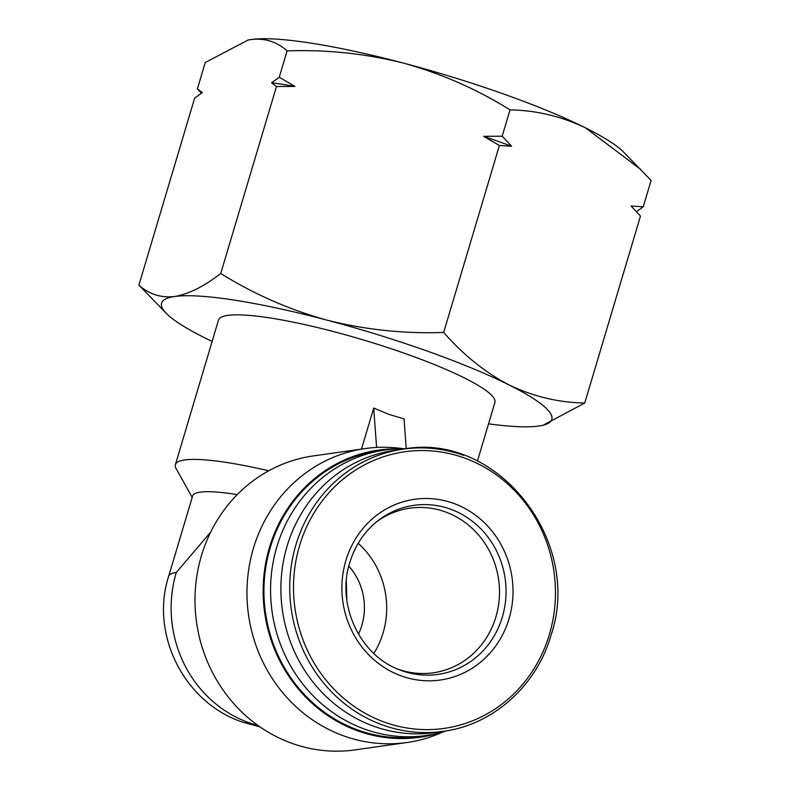 <?xml version="1.0" encoding="UTF-8"?>
<svg xmlns="http://www.w3.org/2000/svg" width="790" height="790" viewBox="0 0 790 790"><rect width="100%" height="100%" fill="white"/><g stroke="black" fill="none" stroke-linecap="round" stroke-linejoin="round"><path stroke-width="1.19" d="M247.665 40.152A203.593 31.551 16.6 0 1 247.991 40.083A203.593 31.551 16.6 0 1 251.309 39.5C265.114 37.979 277.043 41.781 287.096 50.906L279.245 77.242L294.976 86.396L276.48 86.515L220.746 273.478C253.797 294.107 289.239 309.67 327.08 320.167A203.593 31.551 16.6 0 1 427.578 351.214A203.593 31.551 16.6 0 1 509.076 384.947C533.25 396.511 558.471 402.545 584.748 403.028L543.016 425.247M247.991 40.083L205.252 62.529L197.401 88.865L202.299 92.608L194.636 98.138L138.902 285.101C148.954 294.226 160.883 298.028 174.689 296.507A203.593 31.551 16.6 0 1 327.08 320.167C365.187 329.756 404.046 333.844 443.674 332.442C463.384 354.967 485.188 372.465 509.076 384.947A203.593 31.551 16.6 0 1 542.009 425.474A203.593 31.551 16.6 0 1 538.691 426.057A203.593 31.551 16.6 0 1 488.536 423.825M376.682 521.755A83.138 77.825 -98.1 0 1 409.882 508.187A83.138 77.825 -98.1 0 1 445.037 511.782A83.138 77.825 -98.1 0 1 499.27 598.455A83.138 77.825 -98.1 0 1 433.266 672.804A83.138 77.825 -98.1 0 1 398.111 669.199A83.138 77.825 -98.1 0 1 397.597 669.012M502.173 136.206L511.614 146.259A226.612 35.116 -163.4 0 0 497.838 141.262A226.612 35.116 -163.4 0 0 483.678 136.315L502.173 136.206L510.024 109.869C536.301 110.353 561.522 116.377 585.696 127.95A203.593 31.551 16.6 0 1 623.527 152.036L651.098 180.456L643.248 206.792L631.042 206.012L640.483 216.065L584.748 403.028M192.187 497.404L176.101 468.51A144.214 22.347 16.6 0 1 175.39 464.648L218.494 320.078A144.214 22.347 16.6 0 1 406.899 354.147A144.214 22.347 16.6 0 1 494.896 402.475L477.417 461.103M361.484 449.085L373.709 408.084L388.947 414.385L404.046 418.878L406.238 448.74M443.674 731.718L439.694 733.406A148.451 138.971 -98.1 0 1 407.008 742.501L355.036 749.888A148.451 138.971 -98.1 0 1 292.251 743.459A148.451 138.971 -98.1 0 1 195.406 588.698A148.451 138.971 -98.1 0 1 313.275 455.929L365.257 448.552A148.451 138.971 -98.1 0 1 399.177 448.187L403.473 448.7M407.008 742.501A148.451 138.971 -98.1 0 1 344.233 736.073A148.451 138.971 -98.1 0 1 247.389 581.312A148.451 138.971 -98.1 0 1 365.257 448.552M210.654 532.154L176.298 572.464A118.767 111.183 81.9 0 0 248.949 722.692A118.767 111.183 81.9 0 0 257.935 725.457M248.949 722.692A118.767 37.486 109.6 0 1 242.649 722.139C184.505 703.021 149.764 634.498 168.655 576.325L192.602 496.011A118.767 18.407 16.6 0 1 237.247 494.609M438.519 733.1A145.064 135.801 -98.1 0 1 358.186 731.017A145.064 135.801 -98.1 0 1 264.65 569.501A145.064 135.801 -98.1 0 1 398.14 448.809M443.358 731.343C492.94 724.884 536.45 686.026 550.936 635.476C583.504 541.061 496.91 431.409 403.275 449.145L394.447 450.399A142.516 133.411 81.9 0 0 281.289 577.855A142.516 133.411 81.9 0 0 374.262 726.425A142.516 133.411 81.9 0 0 434.53 732.597L443.358 731.343A142.516 133.411 81.9 0 1 383.091 725.171A142.516 133.411 81.9 0 1 295.914 544.903A142.516 133.411 81.9 0 1 403.275 449.145A142.516 133.411 81.9 0 1 463.542 455.317M446.478 730.859A144.214 135.001 -98.1 0 1 426.047 735.52L419.411 736.458A144.214 135.001 -98.1 0 1 358.423 730.217A144.214 135.001 -98.1 0 1 264.344 579.87A144.214 135.001 -98.1 0 1 378.844 450.902L385.481 449.954A144.214 135.001 -98.1 0 1 406.406 448.74M426.047 735.52A144.214 135.001 -98.1 0 1 365.059 729.269A144.214 135.001 -98.1 0 1 270.98 578.932A144.214 135.001 -98.1 0 1 385.481 449.954M247.714 40.142L251.309 39.5A203.593 31.551 16.6 0 1 403.69 63.17A203.593 31.551 16.6 0 1 585.696 127.95L640.621 169.346M346.336 581.114L346.81 599.926M287.096 50.906C326.714 49.493 365.582 53.582 403.69 63.17C441.531 73.668 476.972 89.24 510.024 109.869M348.805 566.114A59.378 55.586 -98.1 0 1 358.472 634.163M636.473 211.7L643.248 206.792M511.614 146.259L499.408 145.478L443.674 332.442M499.408 145.478L483.678 136.315M212.125 341.428A203.593 31.551 16.6 0 1 204.304 337.606A203.593 31.551 16.6 0 1 166.473 313.521A203.593 31.551 16.6 0 1 174.689 296.507C188.77 294.068 204.116 286.385 220.746 273.478M276.48 86.515L271.582 82.772L279.245 77.242M166.473 313.521L138.902 285.101M197.401 88.865L201.411 93.23M358.196 543.313A83.138 77.825 -98.1 0 1 373.838 653.458M294.976 86.396A226.612 35.116 -163.4 0 0 271.582 82.772M175.39 464.648A144.214 22.347 16.6 0 1 268.738 470.781M373.709 408.084L376.603 447.436M450.112 509.027A85.389 79.928 -98.1 0 1 502.341 617.03A85.389 79.928 -98.1 0 1 401.922 670.7A85.389 79.928 -98.1 0 1 399.473 669.782C359.806 655.384 336.165 604.449 349.772 562.599C355.085 545.268 364.575 531.236 378.262 520.492A85.389 79.928 -98.1 0 1 450.112 509.027M509.056 618.698A91.285 85.448 81.9 0 0 453.213 503.24A91.285 85.448 81.9 0 0 345.852 560.614A91.285 85.448 81.9 0 0 401.695 676.072A91.285 85.448 81.9 0 0 509.056 618.698M549.376 634.528A139.712 130.794 81.9 0 0 463.918 457.805A139.712 130.794 81.9 0 0 299.588 545.623A139.712 130.794 81.9 0 0 385.046 722.356A139.712 130.794 81.9 0 0 549.376 634.528M168.655 576.325A118.767 18.407 16.6 0 1 176.298 572.464M259.93 726.859L242.649 722.139"/></g></svg>
